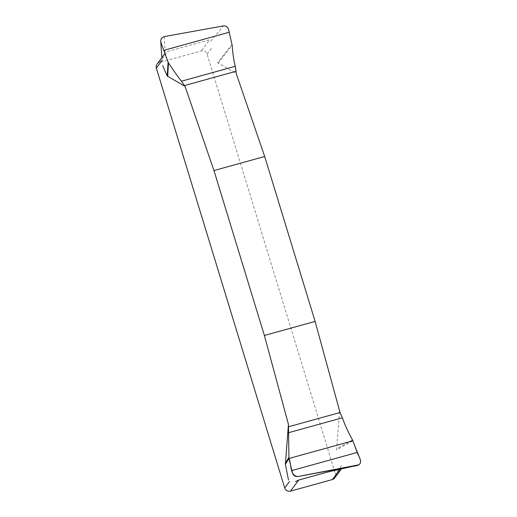 <?xml version="1.0" encoding="UTF-8"?>
<svg xmlns="http://www.w3.org/2000/svg" width="517" height="517" viewBox="0 0 517 517"><rect width="100%" height="100%" fill="white"/><g stroke="black" fill="none" stroke-linecap="round" stroke-linejoin="round"><path stroke-width="0.39" stroke-dasharray="2.58 1.94" d="M232.01 44.359L217.612 62.693L236.204 73.53M339.514 411.597L336.58 449.919L352.878 440.794M157.032 64.147A4.659 4.53 36.7 0 1 159.417 62.518L201.326 50.912A4.659 4.53 36.7 0 1 207.091 54.098L335.436 473.915A4.659 4.53 36.7 0 1 334.764 477.915M159.417 62.518L167.657 51.448L209.566 39.841L201.326 50.912M340.309 468.887L340.613 468.473L328.838 471.737M352.504 439.941L336.535 448.885M357.124 465.565L342.151 467.924M218.045 63.216L232.165 45.237M210.645 41.218L223.312 25.921M164.367 36.584L165.136 53.309M341.524 465.733L335.436 473.915M207.091 54.098L211.86 47.687"/><path stroke-width="0.78" d="M185.067 86.404L167.23 75.986L168.09 62.059L168.503 62.867C173.208 70.125 177.518 76.238 181.435 81.208L185.067 86.404L213.96 170.545L264.381 335.468L288.441 424.386L288.958 458.495L285.378 464.324L288.441 424.386M167.23 75.986L162.655 65.607M340.987 469.552L334.764 477.915A4.659 4.53 36.7 0 1 332.373 479.543L290.464 491.15A4.659 4.53 36.7 0 1 284.705 487.964L156.354 68.147A4.659 4.53 36.7 0 1 157.032 64.147L164.587 53.994M288.492 480.041L285.378 464.324M184.511 85.551L236.03 71.281L236.204 73.53L264.691 156.496L315.118 321.425L340.024 412.514L288.505 426.784M295.465 481.605L298.703 480.08L290.464 491.15M288.958 458.495L292.486 473.029C293.372 475.588 295.201 476.745 297.973 476.512L352.155 466.483L328.838 471.737L298.703 480.08M352.155 466.483L357.124 465.565C360.123 464.583 361.176 462.599 360.278 459.613L352.504 439.941C348.174 432.18 344.807 424.793 342.403 417.794L340.024 412.514M285.326 463.29L288.841 457.571M168.503 62.867L167.657 76.516M236.03 71.281L235.274 66.299C233.807 60.651 232.773 53.632 232.165 45.237L228.604 29.663C227.829 26.962 226.065 25.714 223.312 25.921L164.367 36.584C161.362 37.573 160.251 39.647 161.02 42.801L168.09 62.059M213.96 170.545L264.691 156.496M315.118 321.425L264.381 335.468M352.878 440.794L288.958 458.495C291.737 464.557 289.514 475.97 297.973 476.512L358.934 464.796C362.979 461.377 358.346 456.382 357.247 452.44L352.878 440.794M162.441 59.966L156.354 68.147M284.705 487.964L289.475 481.547M332.373 479.543L340.309 468.887M342.403 417.794L288.564 432.703M357.247 452.44L291.859 470.548M181.435 81.208L235.274 66.299M163.74 50.388L229.128 32.28M160.735 41.476L161.853 57.064"/></g></svg>
